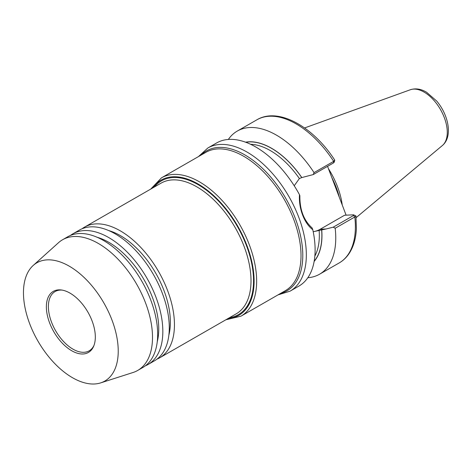 <?xml version="1.0" encoding="UTF-8"?>
<svg xmlns="http://www.w3.org/2000/svg" width="472" height="472" viewBox="0 0 472 472"><rect width="100%" height="100%" fill="white"/><g stroke="black" fill="none" stroke-linecap="round" stroke-linejoin="round"><path stroke-width="0.71" d="M148.013 364.52L154.468 360.809A75.373 42.091 -119.9 0 0 158.273 283.772A75.373 42.091 -119.9 0 0 90.854 226.855A75.373 42.091 -119.9 0 0 79.355 230.106L72.9 233.811A75.373 42.091 60.1 0 1 84.4 230.566A75.373 42.091 60.1 0 1 151.819 287.477A75.373 42.091 60.1 0 1 148.013 364.52A75.373 42.091 60.1 0 1 145.335 365.835M82.034 228.784A75.373 42.091 60.1 0 1 84.517 227.138A75.373 42.091 60.1 0 1 96.017 223.887A75.373 42.091 60.1 0 1 163.436 280.805A75.373 42.091 60.1 0 1 159.63 357.841A75.373 42.091 60.1 0 1 156.952 359.162M108.749 230.584A69.502 38.81 60.1 0 1 155.725 273.152A69.502 38.81 60.1 0 1 168.852 335.173M137.688 370.449L142.851 367.481A75.373 42.091 -119.9 0 0 146.656 290.445A75.373 42.091 -119.9 0 0 79.237 233.534A75.373 42.091 -119.9 0 0 67.738 236.779L62.575 239.746A75.373 42.091 60.1 0 1 74.075 236.501A75.373 42.091 60.1 0 1 141.488 293.413A75.373 42.091 60.1 0 1 137.688 370.449A75.373 42.091 60.1 0 1 133.092 372.479L100.666 382.886A68.198 38.084 60.1 0 1 37.831 340.902A68.198 38.084 60.1 0 1 33.193 265.47A68.198 38.084 60.1 0 1 47.271 259.86A68.198 38.084 60.1 0 1 109.929 315.013A68.198 38.084 60.1 0 1 100.666 382.886M70.416 235.463A75.373 42.091 60.1 0 1 72.9 233.811M97.132 237.263A69.502 38.81 60.1 0 1 144.107 279.825A69.502 38.81 60.1 0 1 157.235 341.852M93.946 345.51A34.185 19.092 60.1 0 1 89.173 350.826A34.185 19.092 60.1 0 1 55.59 330.695A34.185 19.092 60.1 0 1 55.106 291.543A34.185 19.092 60.1 0 1 60.322 290.068A34.185 19.092 60.1 0 1 62.103 290.097M58.67 289.867A35.223 19.671 60.1 0 1 61.307 289.979A35.223 19.671 60.1 0 1 87.904 312.128A35.223 19.671 60.1 0 1 93.651 346.259A35.223 19.671 60.1 0 1 54.882 333.545A35.223 19.671 60.1 0 1 58.67 289.867M33.193 265.47L58.51 242.697A75.373 42.091 60.1 0 1 62.575 239.746M334.719 160.067L333.674 161.347L314.051 172.622L313.243 174.581L333.556 162.905L333.615 162.22M314.051 172.622A82.553 46.097 -119.9 0 0 237.274 131.074A82.553 46.097 -119.9 0 0 228.348 139.441M294.221 185.762L299.378 178.552L301.815 177.566A70.121 39.158 -119.9 0 0 245.599 142.184M301.815 177.566L313.243 174.581M327.562 166.35L346.106 215.173M353.593 214.813L353.534 215.498L333.22 227.174L326.069 228.985L320.169 229.262L344.566 215.244L353.593 214.813L355.959 215.969L356.389 228.832C355.912 238.413 353.587 246.49 349.41 253.063C346.69 257.275 343.268 260.573 339.161 262.951A82.553 46.097 -119.9 0 0 354.808 216.984C356.059 216.276 356.277 215.857 355.457 215.728M333.22 227.174L335.185 228.259L354.808 216.984L353.534 215.498M307.815 277.731A82.553 46.097 -119.9 0 0 319.538 274.226A82.553 46.097 -119.9 0 0 335.185 228.259M326.069 228.985L313.207 231.722M314.134 261.441A70.121 39.158 -119.9 0 0 321.727 229.988M299.873 195.721L299.472 194.676C299.071 201.656 300.115 208.417 302.593 214.961C305.059 221.451 308.458 226.371 312.788 229.734L312.104 227.929C303.767 220.448 299.69 209.71 299.873 195.721M299.472 194.676A82.553 46.097 -119.9 0 0 216.624 142.945L207.845 147.99L198.476 156.58M277.967 294.906L290.109 291.141L298.888 286.097A82.553 46.097 -119.9 0 0 312.788 229.734M320.169 229.262A28.892 23.045 -92.7 0 1 313.196 231.675M342.247 205.013A56.976 31.819 -119.9 0 0 337.527 186.764A56.976 31.819 -119.9 0 0 328.465 168.728M84.517 227.138L161.082 183.142A75.373 42.091 60.1 0 1 172.581 179.891A75.373 42.091 60.1 0 1 239.994 236.808A75.373 42.091 60.1 0 1 236.195 313.845L159.63 357.841M280.557 293.419A80.7 45.064 -119.9 0 0 293.478 213.875A80.7 45.064 -119.9 0 0 218.819 147.417A80.7 45.064 -119.9 0 0 201.066 155.093M150.721 189.095L161.471 177.844L205.845 152.35A79.768 44.545 60.1 0 1 218.011 148.91A79.768 44.545 60.1 0 1 289.36 209.143A79.768 44.545 60.1 0 1 285.336 290.675L240.968 316.175L225.834 319.798M161.471 177.844A79.768 44.545 60.1 0 1 173.643 174.41A79.768 44.545 60.1 0 1 244.992 234.643A79.768 44.545 60.1 0 1 240.968 316.175M154.362 187A77.166 43.094 60.1 0 1 173.248 177.519A77.166 43.094 60.1 0 1 245.57 243.322A77.166 43.094 60.1 0 1 229.475 317.703M152.704 187.956A77.974 43.542 60.1 0 1 172.97 176.782A77.974 43.542 60.1 0 1 246.649 244.803A77.974 43.542 60.1 0 1 227.811 318.659M333.556 162.905L333.674 161.347A82.553 46.097 -119.9 0 0 256.898 119.799L237.274 131.074M290.109 291.141A82.553 46.097 -119.9 0 0 298.723 217.185A82.553 46.097 -119.9 0 0 207.845 147.99M299.378 178.552A68.198 38.084 -119.9 0 0 250.602 144.279M301.732 177.566A69.992 39.082 -119.9 0 0 245.829 142.273M339.356 197.39A56.976 31.819 -119.9 0 0 336.235 187.508A56.976 31.819 -119.9 0 0 331.869 177.69M444.299 117.581A32.314 18.048 -119.9 0 0 410.339 89.745C415.637 88.081 421.048 88.913 426.576 92.246L436.688 101.032C448.488 114.885 453.055 136.626 442.388 145.512A32.314 18.048 -119.9 0 0 444.299 117.581M314.175 261.199A69.992 39.082 -119.9 0 0 321.644 229.988M314.842 256.066A68.198 38.084 -119.9 0 0 319.149 230.601M334.754 160.362L334.105 162.427M334.731 160.085C312.948 126.343 278.226 106.991 256.898 119.799M339.161 262.951L319.538 274.226M410.339 89.745L304.587 127.953M442.388 145.512L356.13 217.639"/></g></svg>
